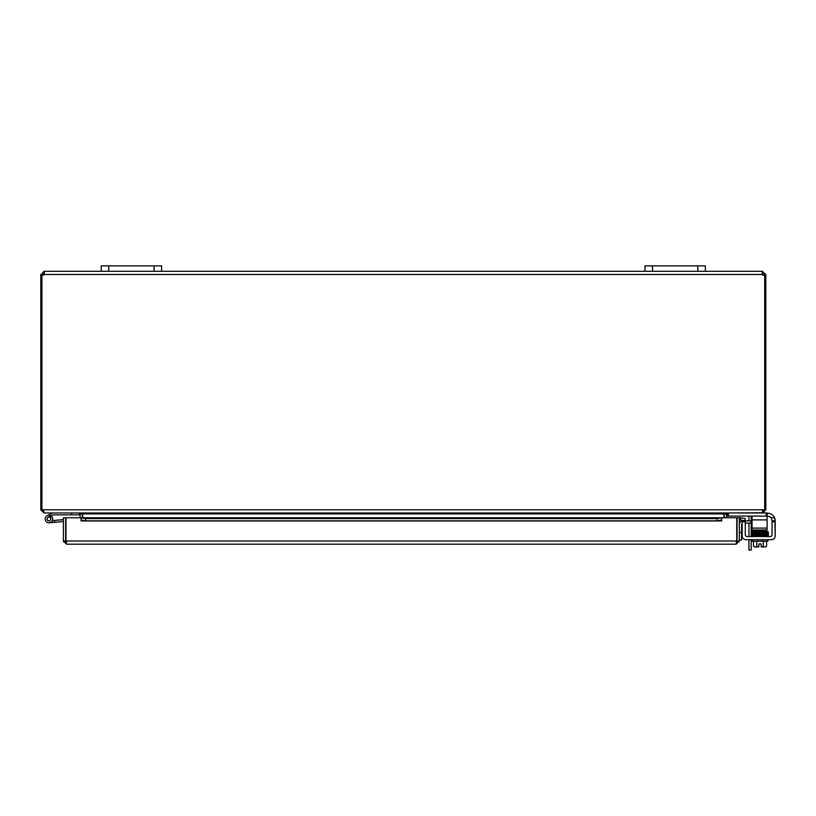 <?xml version="1.0" encoding="UTF-8"?>
<svg xmlns="http://www.w3.org/2000/svg" width="816" height="816" viewBox="0 0 816 816"><rect width="100%" height="100%" fill="white"/><g stroke="black" fill="none" stroke-linecap="round" stroke-linejoin="round"><path stroke-width="1.22" d="M705.391 265.863L705.391 271.3L705.391 265.863L705.391 271.3L705.391 265.863L644.977 265.863L644.977 271.3L762.266 271.3L762.266 274.482L762.266 273.533L763.582 274.482L765.816 274.482L765.816 275.227L764.694 275.227M154.081 271.3L161.639 271.3L161.639 265.863L101.215 265.863L101.215 271.3L154.081 271.3L154.081 265.863M751.118 516.11A3.774 3.774 0 0 1 751.179 516.752L751.179 520.812M751.179 523.046L751.179 536.551M751.179 550.137L748.945 550.137L751.179 550.137L751.179 539.692M748.945 520.812L748.945 517.099A1.887 1.887 0 0 0 748.67 516.11M748.945 539.692L748.945 550.137M748.945 536.551L748.945 523.046M82.334 517.762L82.304 513.478M41.922 275.227L40.8 275.227L40.8 509.796L43.982 512.968L79.162 512.968L80.101 513.917L80.101 517.762M724.302 513.478L724.271 517.762M762.634 512.764L727.454 512.968L727.454 516.11L727.454 512.968L727.454 516.11L727.454 512.968L726.515 513.917L726.515 517.762M723.945 517.762L723.945 513.917L82.671 513.917L82.671 517.762M723.945 513.917L727.117 512.968M82.671 513.917L79.489 512.968M40.8 509.796L763.246 509.796L762.297 512.968L44.309 512.968L43.034 509.796M763.582 509.796L763.215 510.53M766.214 512.968L766.214 516.11L767.122 516.11L767.122 512.968L762.634 512.968L765.816 509.796L765.816 275.227M761.991 273.574L762.266 274.482A2.111 2.111 0 0 0 764.694 275.155L764.694 509.796L763.246 509.796L762.297 510.734M41.922 509.796L41.922 275.155A2.111 2.111 0 0 0 44.339 274.482L44.339 271.3L44.339 274.482L762.266 274.482L762.266 271.3L765.816 274.482M764.694 509.796L765.816 509.796M764.449 275.227L763.582 275.227L763.582 274.482M762.634 271.3L762.634 273.533M44.339 273.533L43.034 275.227L42.167 275.227M40.8 275.227L43.982 271.3L101.215 271.3M43.034 274.482L40.8 274.482M43.982 273.533L43.982 271.3M161.639 271.3L644.977 271.3M741.56 540.07L739.327 540.07L741.56 540.07L741.56 532.511L739.327 532.511M742.152 523.566A1.887 1.887 0 0 0 741.56 524.933L741.56 532.511M743.101 520.812L751.006 520.812L751.006 523.046L745.294 523.046M739.327 524.586A3.774 3.774 0 0 1 742.152 520.934M751.006 523.046L752.015 523.046M752.015 520.812L751.006 520.812M736.756 536.632A3.774 3.774 0 0 1 736.756 539.733M65.974 536.632A3.774 3.774 0 0 0 65.974 539.733M63.403 541.018L63.403 517.762L65.637 517.762L65.637 541.018L63.403 541.018L66.586 544.19L65.974 541.018L65.974 517.762L81.07 517.762L81.08 520.016L85.609 520.812L85.609 518.609L81.08 517.762L721.66 517.762L717.121 518.609L717.121 520.812L721.66 520.016L721.66 517.762L721.66 520.945L81.08 520.945L81.07 517.762M740.479 520.016L744.947 520.812L745.334 518.609L740.867 517.823L740.438 520.016A0.949 0.949 0 0 0 739.327 520.945M740.867 517.823L740.826 517.813A3.182 3.182 0 0 0 739.327 517.905M717.121 520.812L85.609 520.812M721.66 520.016L721.66 520.945M81.08 520.016L81.07 520.945M717.121 518.609L85.609 518.609M721.66 517.762L736.756 517.762L736.756 541.018L736.154 544.19L66.586 544.19M739.225 541.814L736.154 541.957L737.093 541.018L737.093 517.762L739.327 517.762L739.327 541.018L736.154 544.19M63.505 541.814L66.586 541.957L65.637 541.018M737.093 541.018L739.327 541.018M736.664 541.804L736.756 541.018L65.974 541.018M71.604 512.968L71.604 514.855L53.234 514.855L48.113 517.313A1.887 1.887 0 0 0 47.481 520.2A1.887 1.887 0 0 0 50.439 520.169A1.887 1.887 0 0 0 49.745 517.303A1.887 1.887 0 0 0 47.093 518.69A1.887 1.887 0 0 0 49.113 520.894M71.604 514.855L79.162 514.855L79.162 512.968M52.367 520.608L54.529 520.424L54.692 522.301L49.276 522.77A3.774 3.774 0 0 1 45.41 517.701A3.774 3.774 0 0 1 51.643 516.365A3.774 3.774 0 0 1 51.296 521.975A3.774 3.774 0 0 1 45.757 521.026A3.774 3.774 0 0 1 47.287 515.62L52.795 512.968M51.643 516.365L49.745 517.303A1.887 1.887 0 0 0 48.113 517.313M63.403 521.536L49.276 522.77M63.403 519.639L54.529 520.424M49.266 520.802A1.816 1.816 0 0 0 50.337 517.854A1.816 1.816 0 0 0 47.246 518.395A1.816 1.816 0 0 0 49.266 520.802M742.152 520.812L745.294 520.812L742.152 520.812L742.152 521.71L745.294 521.71L745.294 520.812L742.152 520.812M767.652 513.254L767.122 513.254L767.652 513.254A7.548 7.548 0 0 1 774.568 517.783L775.2 520.812L772.058 520.812L772.058 534.653A1.887 1.887 0 0 1 770.171 536.551A1.887 1.887 0 0 0 772.058 534.653M772.058 521.71L775.2 521.71L775.2 535.908A3.774 3.774 0 0 1 771.426 539.692L745.926 539.692A3.774 3.774 0 0 1 742.152 535.908L742.152 521.71M745.294 534.653A1.887 1.887 0 0 0 747.181 536.551A1.887 1.887 0 0 1 745.294 534.653L745.294 521.71M775.118 519.721L775.006 519.129L775.118 519.721M772.058 520.812L771.212 517.783L774.568 517.783L774.874 518.629L775.2 535.908M748.772 539.692L745.926 539.692M758.9 546.934L755.126 546.934A8.007 4.009 -90 0 0 756.769 546.241A8.007 8.007 0 0 0 758.9 546.853L758.9 543.884L761.165 543.884L761.165 546.934L764.939 546.934A8.007 4.009 90 0 0 766.571 546.241L766.571 541.202M767.887 541.202L767.887 539.692L767.887 541.202L752.179 541.202L752.179 539.692L752.179 541.202M766.397 534.286L768.335 533.939L768.356 532.634L766.438 533.338L766.408 530.696L763.807 530.757L763.807 529.982L767.122 529.982L763.807 529.982L767.122 529.982L767.122 528.095L752.015 528.095L752.015 529.982L767.122 529.982M752.015 529.982L756.259 529.982L756.259 530.89L751.985 531.063L752.168 532.817L751.73 532.154L752.352 531.889L755.351 531.787L755.371 532.664L755.351 531.787L765.184 531.604L752.24 531.899L752.24 531.063M771.212 517.783A3.774 3.774 0 0 0 768.284 516.395L767.122 516.395M770.171 536.551L747.181 536.551M758.9 543.884L761.165 543.884M761.165 546.853A8.007 8.007 0 0 0 763.307 546.241A8.007 4.009 90 0 0 764.939 546.934M763.307 541.202L763.307 546.241M756.769 541.202L756.769 546.241M755.126 546.934L754.372 546.934L755.126 546.934A8.007 4.009 -90 0 1 753.494 546.241A9.812 9.812 0 0 0 754.372 546.934A9.812 9.812 0 0 1 753.494 546.241L753.494 541.202M763.807 532.532L763.807 531.634M766.775 535.643L752.485 535.643L752.485 536.551M767.591 536.551L767.591 535.643M766.775 535.602L766.438 536.041L766.408 535.163L766.775 535.602M752.015 516.11L752.015 528.095M766.214 516.11L728.362 516.11L728.362 512.968M727.454 512.968L727.454 516.11L728.362 516.11M752.015 519.894L767.122 519.894L767.122 516.11M767.122 519.894L767.122 528.095M108.773 271.3L108.773 265.863M652.525 271.3L652.525 265.863M697.843 265.863L697.843 271.3M726.515 513.917L724.271 513.917M80.101 513.917L82.334 513.917M740.826 517.813L740.438 520.016M721.66 517.813L81.08 517.813M766.703 532.277L767.836 532.338L767.836 531.502L766.397 531.573M766.703 531.4L768.335 532.134L766.397 532.471M755.616 534.062L766.438 534.266L766.438 535.163L752.24 535.49L752.24 534.664M752.056 534.633L751.924 535.469L755.126 535.643L751.679 535.072C749.19 534.307 757.36 534.592 766.408 534.286L766.397 533.389M765.704 546.934A9.812 9.812 0 0 0 766.571 546.241A9.812 9.812 0 0 1 765.704 546.934M767.836 535.102L767.836 535.928M766.438 535.163L768.386 534.633L768.386 535.51L766.438 536.041M752.168 532.817L752.189 533.735L751.934 532.879L766.408 532.46L752.24 532.777L752.24 531.94L753.658 532.012M766.714 534.092L767.825 534.154L767.825 533.317L755.351 533.623C752.525 533.531 751.301 533.725 751.679 534.194M766.438 531.573L759.237 531.716M766.408 530.696L751.985 531.063L752.046 531.92M755.953 531.777L755.351 531.787M766.703 533.164L767.836 533.225L767.825 532.399L766.408 532.46M766.408 534.286L767.836 534.225L767.836 535.051L766.703 535M753.658 533.848L752.24 533.776L752.24 534.613L755.371 534.5M766.438 533.338L752.24 533.684L752.24 532.858"/></g></svg>
